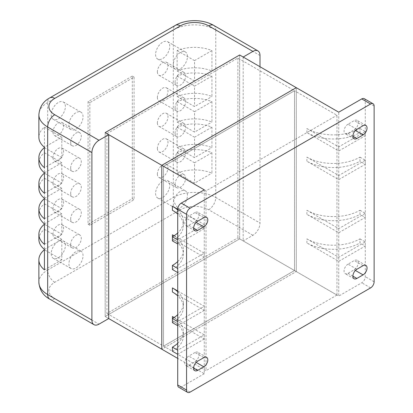 <?xml version="1.0" encoding="UTF-8"?>
<svg xmlns="http://www.w3.org/2000/svg" width="413" height="413" viewBox="0 0 413 413"><rect width="100%" height="100%" fill="white"/><g stroke="black" fill="none" stroke-linecap="round" stroke-linejoin="round"><path stroke-width="0.31" stroke-dasharray="2.06 1.55" d="M106.946 133.647L237.883 58.052L294.5 90.741L294.5 270.536L163.563 346.13L163.563 166.336L294.5 90.741L163.563 166.336L163.563 346.13L294.5 270.536L294.5 90.741L336.967 115.258L336.967 295.052L237.883 237.847L106.946 313.441L106.946 133.647L206.03 190.852L336.967 115.258M106.946 313.441L206.03 370.652L206.03 190.852M237.883 58.052L237.883 237.847M243.19 57.03L243.19 240.913L239.648 238.869L239.648 54.986L239.648 238.869L105.176 316.508L105.176 132.625L105.176 316.508L239.648 238.869L296.271 271.558L296.271 87.675L296.271 271.558L161.798 349.197L296.271 271.558L338.737 296.075L338.737 112.191M105.176 316.508L108.712 318.552L105.176 316.508M259.999 66.736L259.999 223.035A10.01 5.777 -60 0 1 252.921 235.291L243.19 240.913M132.305 198.689L132.305 76.1L88.067 101.639L88.067 224.228L132.305 198.689L134.075 199.711L134.075 77.123L89.838 102.661L89.838 225.25L134.075 199.711M88.067 224.228L89.838 225.25M88.067 101.639L89.838 102.661M132.305 76.1L134.075 77.123M70.675 167.869A7.506 4.337 120 0 0 72.229 171.307A7.506 4.337 120 0 0 79.735 166.971A7.506 4.337 120 0 0 79.735 158.303A7.506 4.337 120 0 0 73.948 160.316A7.506 4.337 120 0 0 70.675 167.869M52.978 157.652A7.506 4.337 120 0 0 54.531 161.091A7.506 4.337 120 0 0 62.038 156.754A7.506 4.337 120 0 0 62.038 148.086A7.506 4.337 120 0 0 56.256 150.1A7.506 4.337 120 0 0 52.978 157.652M68.904 263.897A10.01 5.777 120 0 0 70.974 268.481A10.01 5.777 120 0 0 80.984 262.699A10.01 5.777 120 0 0 80.984 251.14A10.01 5.777 120 0 0 73.271 253.825A10.01 5.777 120 0 0 68.904 263.897M51.207 253.68A10.01 5.777 120 0 0 53.282 258.264A10.01 5.777 120 0 0 63.292 252.482A10.01 5.777 120 0 0 63.292 240.929A10.01 5.777 120 0 0 55.579 243.608A10.01 5.777 120 0 0 51.207 253.68M175.066 133.136A7.506 4.337 120 0 0 176.619 136.574A7.506 4.337 120 0 0 184.131 132.237A7.506 4.337 120 0 0 184.131 123.57A7.506 4.337 120 0 0 178.344 125.583A7.506 4.337 120 0 0 175.066 133.136M157.374 122.919A7.506 4.337 120 0 0 158.928 126.357A7.506 4.337 120 0 0 166.434 122.021A7.506 4.337 120 0 0 166.434 113.353A7.506 4.337 120 0 0 160.652 115.366A7.506 4.337 120 0 0 157.374 122.919M173.3 64.691A10.01 5.777 120 0 0 175.37 69.276A10.01 5.777 120 0 0 185.38 63.494A10.01 5.777 120 0 0 185.38 51.935A10.01 5.777 120 0 0 177.667 54.619A10.01 5.777 120 0 0 173.3 64.691M155.603 54.475A10.01 5.777 120 0 0 157.678 59.059A10.01 5.777 120 0 0 167.688 53.277A10.01 5.777 120 0 0 167.688 41.723A10.01 5.777 120 0 0 159.97 44.403A10.01 5.777 120 0 0 155.603 54.475M175.066 158.675A7.506 4.337 120 0 0 176.619 162.113A7.506 4.337 120 0 0 184.131 157.776A7.506 4.337 120 0 0 184.131 149.108A7.506 4.337 120 0 0 178.344 151.122A7.506 4.337 120 0 0 175.066 158.675M157.374 148.458A7.506 4.337 120 0 0 158.928 151.896A7.506 4.337 120 0 0 166.434 147.565A7.506 4.337 120 0 0 166.434 138.892A7.506 4.337 120 0 0 160.652 140.905A7.506 4.337 120 0 0 157.374 148.458M70.675 244.486A7.506 4.337 120 0 0 72.229 247.924A7.506 4.337 120 0 0 79.735 243.587A7.506 4.337 120 0 0 79.735 234.92A7.506 4.337 120 0 0 73.948 236.933A7.506 4.337 120 0 0 70.675 244.486M52.978 234.269A7.506 4.337 120 0 0 54.531 237.707A7.506 4.337 120 0 0 62.038 233.376A7.506 4.337 120 0 0 62.038 224.703A7.506 4.337 120 0 0 56.256 226.716A7.506 4.337 120 0 0 52.978 234.269M70.675 142.33A7.506 4.337 120 0 0 72.229 145.768A7.506 4.337 120 0 0 79.735 141.432A7.506 4.337 120 0 0 79.735 132.764A7.506 4.337 120 0 0 73.948 134.777A7.506 4.337 120 0 0 70.675 142.33M52.978 132.114A7.506 4.337 120 0 0 54.531 135.552A7.506 4.337 120 0 0 62.038 131.215A7.506 4.337 120 0 0 62.038 122.547A7.506 4.337 120 0 0 56.256 124.561A7.506 4.337 120 0 0 52.978 132.114M70.675 193.408A7.506 4.337 120 0 0 72.229 196.846A7.506 4.337 120 0 0 79.735 192.51A7.506 4.337 120 0 0 79.735 183.842A7.506 4.337 120 0 0 73.948 185.855A7.506 4.337 120 0 0 70.675 193.408M52.978 183.191A7.506 4.337 120 0 0 54.531 186.63A7.506 4.337 120 0 0 62.038 182.293A7.506 4.337 120 0 0 62.038 173.625A7.506 4.337 120 0 0 56.256 175.639A7.506 4.337 120 0 0 52.978 183.191M173.3 203.624A10.01 5.777 120 0 0 175.37 208.209A10.01 5.777 120 0 0 185.38 202.427A10.01 5.777 120 0 0 185.38 190.868A10.01 5.777 120 0 0 177.667 193.552A10.01 5.777 120 0 0 173.3 203.624M155.603 193.408A10.01 5.777 120 0 0 157.678 197.992A10.01 5.777 120 0 0 167.688 192.21A10.01 5.777 120 0 0 167.688 180.657A10.01 5.777 120 0 0 159.97 183.336A10.01 5.777 120 0 0 155.603 193.408M175.066 107.597A7.506 4.337 120 0 0 176.619 111.035A7.506 4.337 120 0 0 184.131 106.699A7.506 4.337 120 0 0 184.131 98.031A7.506 4.337 120 0 0 178.344 100.044A7.506 4.337 120 0 0 175.066 107.597M157.374 97.38A7.506 4.337 120 0 0 158.928 100.818A7.506 4.337 120 0 0 166.434 96.482A7.506 4.337 120 0 0 166.434 87.814A7.506 4.337 120 0 0 160.652 89.828A7.506 4.337 120 0 0 157.374 97.38M175.066 82.058A7.506 4.337 120 0 0 176.619 85.496A7.506 4.337 120 0 0 184.131 81.16A7.506 4.337 120 0 0 184.131 72.492A7.506 4.337 120 0 0 178.344 74.505A7.506 4.337 120 0 0 175.066 82.058M157.374 71.841A7.506 4.337 120 0 0 158.928 75.28A7.506 4.337 120 0 0 166.434 70.943A7.506 4.337 120 0 0 166.434 62.275A7.506 4.337 120 0 0 160.652 64.289A7.506 4.337 120 0 0 157.374 71.841M175.066 184.213A7.506 4.337 120 0 0 176.619 187.652A7.506 4.337 120 0 0 184.131 183.315A7.506 4.337 120 0 0 184.131 174.647A7.506 4.337 120 0 0 178.344 176.661A7.506 4.337 120 0 0 175.066 184.213M157.374 173.997A7.506 4.337 120 0 0 158.928 177.435A7.506 4.337 120 0 0 166.434 173.104A7.506 4.337 120 0 0 166.434 164.436A7.506 4.337 120 0 0 160.652 166.444A7.506 4.337 120 0 0 157.374 173.997M70.675 218.947A7.506 4.337 120 0 0 72.229 222.385A7.506 4.337 120 0 0 79.735 218.049A7.506 4.337 120 0 0 79.735 209.381A7.506 4.337 120 0 0 73.948 211.394A7.506 4.337 120 0 0 70.675 218.947M52.978 208.73A7.506 4.337 120 0 0 54.531 212.168A7.506 4.337 120 0 0 62.038 207.832A7.506 4.337 120 0 0 62.038 199.164A7.506 4.337 120 0 0 56.256 201.177A7.506 4.337 120 0 0 52.978 208.73M68.904 124.963A10.01 5.777 120 0 0 70.974 129.543A10.01 5.777 120 0 0 80.984 123.766A10.01 5.777 120 0 0 80.984 112.207A10.01 5.777 120 0 0 73.271 114.891A10.01 5.777 120 0 0 68.904 124.963M51.207 114.747A10.01 5.777 120 0 0 53.282 119.331A10.01 5.777 120 0 0 63.292 113.549A10.01 5.777 120 0 0 63.292 101.996A10.01 5.777 120 0 0 55.579 104.675A10.01 5.777 120 0 0 51.207 114.747M44.428 178.256L61.826 188.302L61.826 208.73L44.428 198.689L44.428 178.256A30.03 17.336 0 0 0 38.874 188.302M44.428 203.795L61.826 213.841L61.826 234.269L44.428 224.228L44.428 203.795A30.03 17.336 0 0 0 38.874 213.841M44.428 152.717L61.826 162.763L61.826 183.191L44.428 173.15L44.428 152.717A30.03 17.336 0 0 0 38.874 162.763M44.428 229.334L61.826 239.38L61.826 259.808L44.428 249.767L44.428 229.334A30.03 17.336 0 0 0 38.874 239.38M44.428 127.178L61.826 137.224L44.428 147.265L44.428 127.178A30.03 17.336 0 0 0 38.874 137.224M61.826 208.73L44.428 218.776M61.826 234.269L44.428 244.315M61.826 183.191L44.428 193.238M61.826 259.808L44.428 269.854M44.428 147.611L61.826 157.652L44.428 167.699M61.826 137.224L61.826 157.652M44.428 198.343L61.826 188.302M44.428 223.882L61.826 213.841M44.428 172.804L61.826 162.763M44.428 249.421L61.826 239.38M177.136 122.072A30.03 17.336 180 0 1 211.926 122.072L211.926 101.639A30.03 17.336 -0 0 0 177.136 101.639L177.136 122.072L194.528 132.114L211.926 122.072M177.136 147.611A30.03 17.336 180 0 1 211.926 147.611L211.926 127.178A30.03 17.336 -0 0 0 177.136 127.178L177.136 147.611L194.528 157.652L211.926 147.611M177.136 96.534A30.03 17.336 180 0 1 211.926 96.534L211.926 76.1A30.03 17.336 -0 0 0 177.136 76.1L177.136 96.534L194.528 106.575L211.926 96.534M177.136 173.15A30.03 17.336 180 0 1 211.926 173.15L211.926 152.717A30.03 17.336 -0 0 0 177.136 152.717L177.136 173.15L194.528 183.191L211.926 173.15M177.136 70.995A30.03 17.336 180 0 1 211.926 70.995L211.926 50.562A30.03 17.336 -0 0 0 177.136 50.562L177.136 70.995L194.528 81.036L211.926 70.995M211.926 101.639L194.528 111.686L194.528 132.114M211.926 127.178L194.528 137.224L194.528 157.652M211.926 76.1L194.528 86.147L194.528 106.575M211.926 152.717L194.528 162.763L194.528 183.191M211.926 50.562L194.528 60.608L194.528 81.036M177.136 101.639L194.528 111.686M177.136 127.178L194.528 137.224M177.136 76.1L194.528 86.147M177.136 152.717L194.528 162.763M177.136 50.562L194.528 60.608M336.967 295.052L206.03 370.652M204.265 189.83L204.265 373.713L177.719 358.391M364.24 98.666A5.002 2.891 -60 0 1 365.278 100.958L365.278 276.669A5.002 2.891 -60 0 1 361.742 282.797L338.737 296.075M348.025 264.15A5.632 3.252 120 0 0 344.349 269.111A5.632 3.252 120 0 0 345.211 273.623A5.632 3.252 120 0 0 348.025 273.344L354.22 269.772A5.632 3.252 120 0 0 357.895 264.81A5.632 3.252 120 0 0 357.033 260.298A5.632 3.252 120 0 0 354.22 260.577L348.025 264.15L356.873 269.261M348.025 124.194A5.632 3.252 120 0 0 344.349 129.161A5.632 3.252 120 0 0 345.211 133.667A5.632 3.252 120 0 0 348.025 133.389L354.22 129.816A5.632 3.252 120 0 0 357.895 124.855A5.632 3.252 120 0 0 357.033 120.343A5.632 3.252 120 0 0 354.22 120.622L348.025 124.194L356.873 129.305M194.972 212.561L188.782 216.138A5.632 3.252 120 0 0 185.101 221.1A5.632 3.252 120 0 0 185.964 225.612A5.632 3.252 120 0 0 188.782 225.333L194.972 221.755A5.632 3.252 120 0 0 198.653 216.794A5.632 3.252 120 0 0 197.786 212.282A5.632 3.252 120 0 0 194.972 212.561L203.821 217.672M194.972 352.516L188.782 356.094A5.632 3.252 120 0 0 185.101 361.055A5.632 3.252 120 0 0 185.964 365.567A5.632 3.252 120 0 0 188.782 365.288L194.972 361.711A5.632 3.252 120 0 0 198.653 356.749A5.632 3.252 120 0 0 197.786 352.237A5.632 3.252 120 0 0 194.972 352.516L203.821 357.622M204.265 373.713L181.261 386.996A5.002 2.891 -60 0 1 178.757 387.244M306.89 132.625L306.89 128.541A37.537 21.672 0 0 0 359.971 128.541L359.971 132.625A37.537 21.672 180 0 1 306.89 132.625L338.737 151.013L365.278 135.691L359.971 132.625M306.89 128.541L338.737 146.925L365.278 131.602L365.278 135.691M359.971 128.541L365.278 131.602M338.737 146.925L338.737 151.013M306.89 242.952L306.89 238.869A37.537 21.672 0 0 0 359.971 238.869L359.971 242.952A37.537 21.672 180 0 1 306.89 242.952L338.737 261.341L365.278 246.019L359.971 242.952M306.89 238.869L338.737 257.258L365.278 241.935L365.278 246.019M359.971 238.869L365.278 241.935M338.737 257.258L338.737 261.341M306.89 161.23L306.89 157.141A37.537 21.672 0 0 0 359.971 157.141L359.971 161.23A37.537 21.672 180 0 1 306.89 161.23L338.737 179.619L365.278 164.291L359.971 161.23M306.89 157.141L338.737 175.53L365.278 160.208L365.278 164.291M359.971 157.141L365.278 160.208M338.737 175.53L338.737 179.619M306.89 214.352L306.89 210.263A37.537 21.672 0 0 0 359.971 210.263L359.971 214.352A37.537 21.672 180 0 1 306.89 214.352L338.737 232.741L365.278 217.414L359.971 214.352M306.89 210.263L338.737 228.652L365.278 213.33L365.278 217.414M359.971 210.263L365.278 213.33M338.737 228.652L338.737 232.741M172.412 240.908A37.537 21.672 0 0 0 183.408 225.586A37.537 21.672 0 0 0 177.719 214.12M177.719 210.031A37.537 21.672 180 0 1 183.408 221.502A37.537 21.672 180 0 1 177.719 232.968M177.719 209.241L204.265 224.564L177.719 239.886M204.265 224.564L204.265 228.652L172.412 210.263M204.265 228.652L177.719 243.975M172.412 351.241A37.537 21.672 0 0 0 183.408 335.914A37.537 21.672 0 0 0 172.412 320.591L172.412 318.547M174.069 317.53A37.537 21.672 180 0 1 183.408 331.83A37.537 21.672 180 0 1 177.719 343.296M174.121 317.494L204.265 334.897L177.719 350.219M204.265 334.897L204.265 338.98L172.412 320.591M204.265 338.98L177.719 354.302M172.412 269.513A37.537 21.672 0 0 0 183.408 254.191A37.537 21.672 0 0 0 172.412 238.869L172.412 236.825M174.069 235.802A37.537 21.672 180 0 1 183.408 250.102A37.537 21.672 180 0 1 177.719 261.574M174.121 235.766L204.265 253.169L177.719 268.491M204.265 253.169L204.265 257.258L172.412 238.869M204.265 257.258L177.719 272.58M172.412 322.636A37.537 21.672 -0 0 0 183.408 307.313A37.537 21.672 -0 0 0 177.719 295.847M177.719 291.759A37.537 21.672 180 0 1 183.408 303.225A37.537 21.672 180 0 1 177.719 314.691M177.719 290.969L204.265 306.291L177.719 321.613M204.265 306.291L204.265 310.375L172.412 291.991M204.265 310.375L177.719 325.702M252.921 235.291L208.684 209.752A20.02 11.559 -0 0 0 180.378 209.752L54.748 282.285A20.02 11.559 -0 0 0 54.748 298.63L98.981 324.169M208.684 209.752A10.01 5.777 120 0 0 215.762 197.497L259.999 223.035M180.378 209.752A10.01 5.777 60 0 1 173.3 197.497A30.03 17.336 180 0 1 215.762 197.497L215.762 29.958A30.03 17.336 -0 0 0 173.3 29.958L47.671 102.491A30.03 17.336 -0 0 0 38.874 114.747M54.748 282.285A10.01 5.777 60 0 1 47.671 270.025L173.3 197.497L173.3 29.958A10.01 5.777 -120 0 1 175.37 25.374M54.748 298.63A10.01 5.777 -60 0 1 49.741 299.126M38.874 282.285A30.03 17.336 180 0 1 47.671 270.025L47.671 102.491A10.01 5.777 -120 0 1 49.741 97.907M259.999 55.497L215.762 29.958A10.01 5.777 -60 0 0 213.691 25.374M197.626 221.244L188.782 216.138M196.144 222.431L194.972 221.755M193.645 228.141L188.782 225.333M197.626 361.199L188.782 356.094M196.144 362.387L194.972 361.711M193.645 368.097L188.782 365.288M363.068 125.728L354.22 120.622M355.392 130.493L354.22 129.816M352.893 136.202L348.025 133.389M363.068 265.683L354.22 260.577M355.392 270.448L354.22 269.772M352.893 276.158L348.025 273.344M190.109 392.102L181.261 386.996M370.585 287.902L361.742 282.797M374.126 281.774L365.278 276.669M374.126 106.064L365.278 100.958M54.531 161.091L72.229 171.307M62.038 148.086L79.735 158.303M53.282 258.264L70.974 268.481M63.292 240.929L80.984 251.14M158.928 126.357L176.619 136.574M166.434 113.353L184.131 123.57M157.678 59.059L175.37 69.276M167.688 41.723L185.38 51.935M158.928 151.896L176.619 162.113M166.434 138.892L184.131 149.108M54.531 237.707L72.229 247.924M62.038 224.703L79.735 234.92M54.531 135.552L72.229 145.768M62.038 122.547L79.735 132.764M54.531 186.63L72.229 196.846M62.038 173.625L79.735 183.842M157.678 197.992L175.37 208.209M167.688 180.657L185.38 190.868M158.928 100.818L176.619 111.035M166.434 87.814L184.131 98.031M158.928 75.28L176.619 85.496M166.434 62.275L184.131 72.492M158.928 177.435L176.619 187.652M166.434 164.436L184.131 174.647M54.531 212.168L72.229 222.385M62.038 199.164L79.735 209.381M53.282 119.331L70.974 129.543M63.292 101.996L80.984 112.207M206.634 217.388L197.786 212.282M194.812 230.717L185.964 225.612M206.634 357.343L197.786 352.237M194.812 370.673L185.964 365.567M365.882 125.449L357.033 120.343M354.06 138.778L345.211 133.667M365.882 265.404L357.033 260.298M354.06 278.734L345.211 273.623M183.408 221.502L183.408 225.586M183.408 331.83L183.408 335.914M183.408 250.102L183.408 254.191M183.408 303.225L183.408 307.313"/><path stroke-width="0.62" d="M108.712 318.552L98.981 324.169A10.01 5.777 -60 0 1 93.978 324.664A10.01 5.777 -60 0 1 91.903 320.08L91.903 152.547A10.01 5.777 -60 0 1 98.981 140.286L108.712 134.669L108.712 318.552L161.798 349.197L161.798 165.314L161.798 349.197L177.719 358.391M108.712 134.669L105.176 132.625L239.648 54.986L105.176 132.625L161.798 165.314L296.271 87.675L161.798 165.314L204.265 189.83L181.261 203.113A5.002 2.891 -60 0 0 177.719 209.241L177.719 384.952A5.002 2.891 -60 0 0 178.757 387.244L187.605 392.35A5.002 2.891 -60 0 1 186.568 390.058L186.568 214.347A5.002 2.891 -60 0 1 190.109 208.219L370.585 104.019A5.002 2.891 -60 0 1 373.089 103.771A5.002 2.891 -60 0 1 374.126 106.064L374.126 281.774A5.002 2.891 -60 0 1 370.585 287.902L190.109 392.102A5.002 2.891 -60 0 1 187.605 392.35M98.981 140.286L54.748 114.747A20.02 11.559 180 0 1 54.748 98.402L180.378 25.869A20.02 11.559 180 0 1 208.684 25.869L252.921 51.408L243.19 57.03L239.648 54.986L338.737 112.191L361.742 98.913A5.002 2.891 -60 0 1 364.24 98.666L373.089 103.771M252.921 51.408A10.01 5.777 -60 0 1 257.924 50.913A10.01 5.777 -60 0 1 259.999 55.497L259.999 66.736M38.874 157.652A30.03 17.336 180 0 1 44.428 147.611L44.428 167.699A30.03 17.336 180 0 1 38.874 157.652L38.874 162.763A30.03 17.336 0 0 0 44.428 172.804L44.428 193.238A30.03 17.336 180 0 1 38.874 183.191L38.874 188.302A30.03 17.336 0 0 0 44.428 198.343L44.428 218.776A30.03 17.336 180 0 1 38.874 208.73A30.03 17.336 180 0 1 44.428 198.689M38.874 208.73L38.874 213.841A30.03 17.336 0 0 0 44.428 223.882L44.428 244.315A30.03 17.336 180 0 1 38.874 234.269A30.03 17.336 180 0 1 44.428 224.228M38.874 183.191A30.03 17.336 180 0 1 44.428 173.15M38.874 234.269L38.874 239.38A30.03 17.336 0 0 0 44.428 249.421L44.428 269.854A30.03 17.336 180 0 1 38.874 259.808A30.03 17.336 180 0 1 44.428 249.767M54.748 98.402A10.01 5.777 -120 0 0 49.741 97.907C43.195 101.391 39.571 107.003 38.874 114.747L38.874 137.224A30.03 17.336 0 0 0 44.428 147.265M203.821 217.672L197.626 221.244A5.632 3.252 120 0 0 193.95 226.205A5.632 3.252 120 0 0 194.812 230.717A5.632 3.252 120 0 0 197.626 230.439L203.821 226.861A5.632 3.252 120 0 0 207.496 221.9A5.632 3.252 120 0 0 206.634 217.388A5.632 3.252 120 0 0 203.821 217.672M203.821 357.622L197.626 361.199A5.632 3.252 120 0 0 193.95 366.161A5.632 3.252 120 0 0 194.812 370.673A5.632 3.252 120 0 0 197.626 370.394L203.821 366.816A5.632 3.252 120 0 0 207.496 361.855A5.632 3.252 120 0 0 206.634 357.343A5.632 3.252 120 0 0 203.821 357.622M363.068 125.728L356.873 129.305A5.632 3.252 120 0 0 353.198 134.266A5.632 3.252 120 0 0 354.06 138.778A5.632 3.252 120 0 0 356.873 138.5L363.068 134.922A5.632 3.252 120 0 0 366.744 129.961A5.632 3.252 120 0 0 365.882 125.449A5.632 3.252 120 0 0 363.068 125.728M363.068 265.683L356.873 269.261A5.632 3.252 120 0 0 353.198 274.222A5.632 3.252 120 0 0 354.06 278.734A5.632 3.252 120 0 0 356.873 278.455L363.068 274.877A5.632 3.252 120 0 0 366.744 269.916A5.632 3.252 120 0 0 365.882 265.404A5.632 3.252 120 0 0 363.068 265.683M177.719 232.968A37.537 21.672 180 0 1 172.412 236.825L172.412 240.908L177.719 243.975L177.719 239.886L172.412 236.825L172.412 234.78A37.537 21.672 180 0 1 174.069 235.802M177.719 214.12A37.537 21.672 0 0 0 172.412 210.263L172.412 206.175A37.537 21.672 180 0 1 177.719 210.031M172.412 206.175L186.568 214.347M172.412 347.152L172.412 351.241L177.719 354.302L177.719 350.219L172.412 347.152A37.537 21.672 180 0 0 177.719 343.296M177.719 314.691A37.537 21.672 180 0 1 172.412 318.547L172.412 316.508A37.537 21.672 180 0 1 174.069 317.53M172.412 316.508L174.121 317.494M172.412 265.43L172.412 269.513L177.719 272.58L177.719 268.491L172.412 265.43A37.537 21.672 180 0 0 177.719 261.574M172.412 234.78L174.121 235.766M172.412 318.547L172.412 322.636L177.719 325.702L177.719 321.613L172.412 318.547M177.719 295.847A37.537 21.672 -0 0 0 172.412 291.991L172.412 287.902A37.537 21.672 180 0 1 177.719 291.759M172.412 287.902L177.719 290.969M93.978 324.664L49.741 299.126A10.01 5.777 -60 0 1 47.671 294.541A30.03 17.336 180 0 1 38.874 282.285L38.874 259.808M91.903 320.08L47.671 294.541L47.671 127.008L91.903 152.547M54.748 114.747A10.01 5.777 120 0 0 47.671 127.008A30.03 17.336 -0 0 1 38.874 114.747M180.378 25.869A10.01 5.777 -120 0 0 175.37 25.374L49.741 97.907M208.684 25.869A10.01 5.777 -60 0 1 213.691 25.374C202.917 19.086 186.144 19.086 175.37 25.374M203.821 226.861L196.144 222.431M197.626 230.439L193.645 228.141M203.821 366.816L196.144 362.387M197.626 370.394L193.645 368.097M363.068 134.922L355.392 130.493M356.873 138.5L352.893 136.202M363.068 274.877L355.392 270.448M356.873 278.455L352.893 276.158M370.585 104.019L361.742 98.913M190.109 208.219L181.261 203.113M186.568 390.058L177.719 384.952M49.741 299.126C43.195 295.641 39.571 290.029 38.874 282.285M257.924 50.913L213.691 25.374"/></g></svg>
